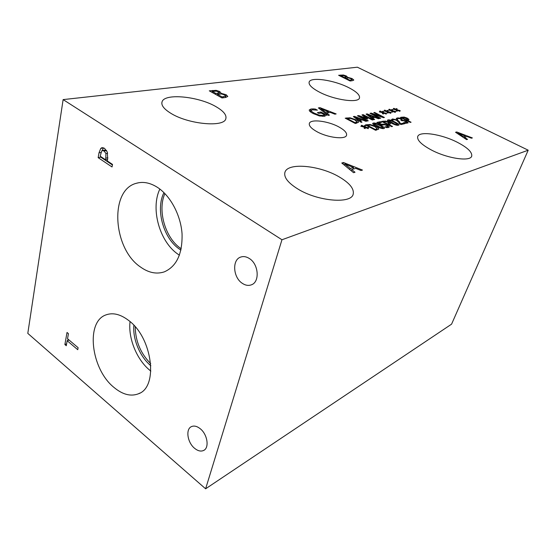 <?xml version="1.0" encoding="UTF-8"?>
<svg xmlns="http://www.w3.org/2000/svg" width="556" height="556" viewBox="0 0 556 556"><rect width="100%" height="100%" fill="white"/><g stroke="black" fill="none" stroke-linecap="round" stroke-linejoin="round"><path stroke-width="0.83" d="M325.517 112.215L328.492 111.686L320.888 108.719L325.517 112.215L325.218 113.174M320.888 108.719L320.603 109.636M328.492 111.686L328.144 112.799M329.444 115.175L328.137 115.412L318.366 107.92L319.95 107.649L336.165 113.931L334.837 114.175L330.32 112.402L326.65 113.07L329.444 115.175M326.65 113.07L326.344 114.036M319.95 107.649L319.582 108.858M313.174 108.893L315.328 109.052L317.413 110.157L312.319 109.838L311.29 110.387C311.103 111.054 312.111 111.978 314.307 113.174L319.22 115.141L323.001 115.453L324.593 114.856L321.194 113.049L318.915 113.459L317.379 112.646L320.951 112.013L326.685 115.057L324.572 116.26L319.429 115.968L312.972 113.445C310.867 112.305 309.643 111.339 309.31 110.554L309.254 109.928L310.978 109.011L313.174 108.893L312.91 109.761M320.951 112.013L320.603 113.16M324.593 114.856L324.141 116.322M319.22 115.141L318.998 115.856M315.328 109.052L315.099 109.824M310.06 111.513L310.992 111.381M281.961 239.761L528.2 150.196L357.369 67.2L63.127 99.6L281.961 239.761L205.623 488.8L27.8 333.378L63.127 99.6M467.54 139.347L466.602 139.619L455.552 132.272L456.705 131.96L472.385 137.93L471.432 138.208L467.047 136.526L464.399 137.283L467.54 139.347M347.639 77.312L351.976 78.528L353.741 79.925L352.379 80.689L350.078 80.995L338.611 75.282L343.344 74.997L346.27 75.936L347.625 77.208L347.465 77.868M392.564 110.72L395.775 111.52L393.05 111.075L395.434 112.256L394.927 112.361L392.592 111.165L392.689 112.145L391.702 111.839L391.799 110.873L388.588 110.074L391.327 110.526L388.943 109.344L389.457 109.247L391.772 110.435L391.702 109.469L392.675 109.775L392.126 111.971M383.341 112.548L386.615 113.361L383.828 112.91L386.246 114.119L383.355 113.007L383.418 114.008L382.417 113.695L382.549 112.708L379.275 111.895L382.076 112.354L379.672 111.151L380.2 111.047L382.535 112.256L382.5 111.269L383.487 111.582L382.896 113.848M363.214 114.661L373.159 119.804L372.277 119.985L363.693 115.544L367.78 118.914L367.238 119.026L359.649 116.343L368.274 120.819L367.44 120.993L357.432 115.787L358.669 115.551L365.89 118.087L361.977 114.904L363.214 114.661L362.887 115.641M362.005 122.118L361.08 122.313L353.345 116.586L354.471 116.364L366.8 121.125L365.848 121.319L362.415 119.978L359.802 120.513L362.005 122.118M350.134 117.789L355.777 119.721C357.647 120.735 358.592 121.569 358.599 122.23L355.333 123.508L345.2 118.178L350.134 117.789L349.946 118.352M374.668 119.491L373.785 119.672L366.084 114.105L367.162 113.89L379.248 118.539L378.344 118.727L374.973 117.42L372.478 117.928L374.668 119.491M374.612 112.437L384.432 117.462L383.487 117.657L372.145 113.876L380.658 118.247L379.859 118.407L369.99 113.341L371.22 113.104L381.59 116.572L373.82 112.597L374.612 112.437L374.452 112.917M387.991 111.631L391.236 112.43L388.477 111.985L390.882 113.181L390.361 113.285L388.012 112.076L388.095 113.07L387.101 112.757L387.212 111.784L383.967 110.978L386.74 111.429L384.349 110.241L384.87 110.137L387.191 111.339L387.143 110.359L388.116 110.665L387.553 112.903M397.06 109.831L400.237 110.623L397.54 110.178L399.917 111.353L397.095 110.269L397.199 111.235L396.226 110.936L396.31 109.977L393.12 109.184L395.83 109.636L393.467 108.469L393.968 108.364L396.275 109.546L396.192 108.594L397.151 108.893L396.63 111.054M457.38 142.315C467.353 147.507 472.148 152.038 471.759 155.902C470.988 161.963 447.643 158.682 431.289 149.946C421.58 144.699 417.042 140.279 417.681 136.686C418.974 130.702 441.394 134.045 457.38 142.315M339.188 176.891C349.613 183.028 354.283 188.783 353.192 194.162C351.378 204.163 317.712 201.39 297.835 188.984C287.869 182.757 283.581 177.162 284.971 172.2C287.834 162.255 319.832 165.389 339.188 176.891M216.194 106.794C223.665 111.158 226.862 115.175 225.792 118.852C223.971 127.553 188.338 124.308 170.859 113.313C163.798 108.948 160.886 105.056 162.116 101.637C165.021 92.928 199.111 96.529 216.194 106.794M348.862 87.716C356.472 91.65 360.017 95.048 359.489 97.912C358.641 103.444 334.066 99.983 319.172 91.983C311.819 88.043 308.483 84.727 309.157 82.045C310.54 76.561 334.267 80.106 348.862 87.716M338.882 126.942C344.498 130.041 347.055 132.808 346.555 135.233C345.686 139.89 327.581 137.756 316.691 131.557C311.214 128.443 308.768 125.725 309.358 123.411C310.526 118.775 328.151 120.979 338.882 126.942M220.788 93.241L226.153 94.715L227.807 96.473L225.437 97.502L222.004 97.96L209.285 90.83L216.138 90.35L219.69 91.497L220.913 92.956L220.614 93.936M355.013 172.263L353.56 172.687L341.773 163.012L343.545 162.533L362.484 170.073L361.011 170.504L355.722 168.378L351.642 169.545L355.013 172.263M399.298 118.539L398.249 118.546L397.582 119.318L396.192 118.574L397.172 117.955L399.02 117.962L401.376 118.769L402.565 120.179L406.276 121.159L408.076 122.813L405.15 123.279L403.732 122.563L406.214 122.64L406.568 122.153L403.552 120.645L401.939 120.742L400.841 120.186L401.578 119.853L400.688 119.012L399.298 118.539M384.231 124.12L387.344 125.232L389.221 126.622L388.63 127.498L386.35 127.588L384.898 126.837L387.859 126.636L386.455 125.427L384.62 124.752L382.041 125.156L376.822 122.459L380.415 121.688L381.597 122.299L378.858 122.89L381.555 124.28L384.231 124.12L384.036 124.669M373.305 123.057C374.737 122.751 377.204 123.508 380.7 125.336C383.438 126.754 384.717 127.706 384.53 128.2L383.925 128.575C382.507 128.902 380.019 128.137 376.468 126.281C373.736 124.857 372.471 123.912 372.673 123.432L373.305 123.057L372.965 124.071M370.143 124.481L375.807 126.427C377.705 127.442 378.685 128.29 378.74 128.971L375.627 130.299L365.334 124.912L370.143 124.481L369.948 125.058M365.216 126.956L368.739 127.81L365.723 127.352L368.28 128.672L365.202 127.47L365.202 128.596L364.124 128.262L364.34 127.15L360.809 126.288L363.846 126.754L361.296 125.441L361.887 125.315L364.354 126.643L364.382 125.531L365.438 125.858L364.715 128.45M385.503 121.055L388.658 122.118L390.333 123.383L390.409 123.828L388.748 124.509L392.529 126.455L391.681 126.643L381.576 121.437L385.503 121.055L385.315 121.597M387.991 119.922C389.346 119.63 391.751 120.367 395.191 122.139C397.901 123.522 399.166 124.454 398.993 124.919L398.43 125.267C397.088 125.58 394.67 124.836 391.174 123.036C388.47 121.646 387.212 120.728 387.4 120.27L387.991 119.922L387.664 120.854M403.628 123.071L404.789 123.661L401.001 124.523L399.576 123.793L398.659 122.23L396.324 120.152L393.613 119.547L392.939 120.318L391.521 119.589L392.529 118.949L397.095 119.936L398.763 121.013L400.612 123.752L403.628 123.071L403.295 124.002M404.101 117.059L407.152 118.087L408.82 119.304L408.91 119.742L407.388 120.36L411.086 122.23L410.293 122.41L400.41 117.413L404.101 117.059L403.92 117.573M463.127 136.449L465.275 135.845L457.915 133.023L463.127 136.449L462.856 137.13M457.915 133.023L457.657 133.676M465.275 135.845L464.74 137.186M464.399 137.283L464.121 137.971M456.705 131.96L456.365 132.814M340.981 75.797L344.317 77.458L346.381 77.006L343.775 75.637L340.981 75.797L340.8 76.374M344.317 77.458L344.136 78.035M345.589 78.09L349.835 80.203L352.024 79.668L350.94 78.702L348.508 77.903L345.589 78.09L345.408 78.667M349.835 80.203L349.654 80.78M347.583 77.284L347.396 77.875M343.344 74.997L343.163 75.581M353.741 79.925L353.616 80.314M402.342 117.809L406.269 119.797L407.548 119.325L404.448 117.629L402.342 117.809L402.169 118.296M406.269 119.797L406.095 120.284M407.388 120.36L407.214 120.854M407.548 119.325L407.068 120.777M400.612 123.752L400.438 124.238M399.646 122.063L399.25 123.189M398.763 121.013L398.443 121.931M394.336 122.327L391.056 120.819L388.776 120.673L395.281 124.349L397.609 124.509L394.336 122.327M383.591 121.847L387.601 123.918L388.992 123.411L387.817 122.334L385.829 121.646L383.591 121.847L383.404 122.383M387.601 123.918L387.421 124.454M388.748 124.509L388.561 125.037M368.28 127.345L368.148 127.72M365.438 125.858L364.597 128.408M364.145 128.151L364.625 128.297M364.354 126.643L364.194 127.129M361.887 125.315L361.761 125.684M365.202 127.47L364.854 128.492M367.419 125.336L375.335 129.472L377.183 128.714L374.862 126.622L370.525 125.121L367.419 125.336L367.231 125.906M375.335 129.472L375.14 130.048M378.74 128.971L378.615 129.333M379.804 125.538L376.461 123.981L374.091 123.842L380.686 127.63L383.112 127.783L379.804 125.538M381.555 124.28L381.367 124.808M378.858 122.89L378.678 123.418M380.415 121.688L380.095 122.619M386.212 126.949L386.045 127.428M404.024 120.325L403.878 120.715M402.565 120.179L402.398 120.645M402.468 120.131L402.273 120.673M399.02 117.962L398.826 118.497M392.675 109.775L391.931 111.909M391.772 110.435L391.626 110.846M392.592 111.165L392.293 112.02M383.487 111.582L382.73 113.792M382.535 112.256L382.389 112.687M383.355 113.007L383.049 113.89M365.89 118.087L365.751 118.497M358.669 115.551L358.418 116.301M359.649 116.343L359.482 116.857M363.693 115.544L363.499 116.141M358.912 119.867L361.025 119.436L355.249 117.191L358.912 119.867L358.69 120.541M355.249 117.191L355.034 117.837M361.025 119.436L360.733 120.325M359.802 120.513L359.572 121.201M354.471 116.364L354.193 117.219M347.298 118.602L355.096 122.695L357.035 121.945L354.797 119.908L350.482 118.407L347.298 118.602L347.111 119.179M355.096 122.695L354.902 123.279M371.589 117.295L373.611 116.885L367.94 114.696L371.589 117.295L371.373 117.928M367.94 114.696L367.738 115.3M373.611 116.885L373.319 117.754M372.478 117.928L372.256 118.567M367.162 113.89L366.897 114.689M381.59 116.572L381.451 116.975M371.22 113.104L370.97 113.841M372.145 113.876L371.985 114.362M388.116 110.665L387.365 112.84M387.191 111.339L387.045 111.756M388.012 112.076L387.713 112.951M397.151 108.893L396.414 110.991M396.275 109.546L396.129 109.956M397.095 110.269L396.796 111.11M105.709 159.871L105.939 153.477L104.069 151.017L102.394 150.579L101.706 151.003L100.184 156.18L105.709 159.871L107.551 159.523M105.939 153.477L107.635 153.171M106.516 150.433L105.021 150.113L102.617 150.537M101.991 150.766L103.555 147.806M100.761 148.41L101.963 147.681L104.5 148.306L107.294 152.045L107.69 158.766L107.287 160.927L112.514 164.423L112.034 166.967L98.155 157.654L99.003 152.858L100.761 148.41L103.395 147.952M98.155 157.654L100.775 157.167L100.872 156.639M112.416 164.958L100.775 157.167M194.579 448.296C187.365 442.541 185.412 429.01 191.507 426.591C194.141 425.486 197.046 426.202 200.236 428.732C207.534 434.389 209.563 448.08 203.524 450.513C200.806 451.674 197.825 450.937 194.579 448.296M242.263 283.296C233.04 277.465 231.901 259.749 240.692 257.074C243.493 256.107 246.398 256.608 249.415 258.554C258.762 264.246 259.972 282.156 251.305 284.853C248.379 285.895 245.37 285.381 242.263 283.296M140.314 266.88C112.882 248.476 109.226 189.957 136.394 183.271C143.191 181.346 150.28 182.757 157.668 187.504C170.546 195.983 180.742 215.193 182.048 233.742C182.57 253.696 176.655 266.407 164.291 271.87C156.451 274.428 148.459 272.767 140.314 266.88M113.952 387.407C90.92 369.045 85.304 321.396 106.238 314.807C113.083 312.423 120.534 314.293 128.603 320.423C152.546 337.77 158.655 387.268 138.374 393.815C130.716 396.72 122.577 394.579 113.952 387.407M78.118 347.708L77.743 349.71L67.172 340.724L66.275 345.742L64.878 344.546L67.026 332.467L68.437 333.663L67.526 338.729L78.118 347.708M64.878 344.546L66.609 343.865M67.853 340.46L68.082 339.195M67.172 340.724L69.027 340.001M528.2 150.196L451.576 324.155L205.623 488.8M350.273 168.447L353.588 167.509L344.706 163.944L350.273 168.447L349.87 169.656M344.706 163.944L344.324 165.104M353.588 167.509L353.032 169.142M351.642 169.545L351.225 170.768M343.545 162.533L343.045 164.055M212.322 91.434L216.02 93.505L219.266 92.769L218.279 91.83L216.353 91.17L212.322 91.434L212.093 92.4M216.02 93.505L215.791 94.471M217.431 94.298L222.143 96.932L225.597 96.112L224.589 94.965L221.656 93.985L217.431 94.298L217.194 95.264M222.143 96.932L221.907 97.905M225.597 96.112L225.243 97.529L225.597 96.105M225.326 97.203L225.778 97.453M220.725 93.206L220.544 93.943M216.138 90.35L215.95 91.128M135.233 326.824C135.462 341.21 140.626 353.491 150.718 363.666M130.055 321.625C128.012 338.243 136.859 359.927 150.037 370.456L150.843 371.095M133.864 325.302C132.613 339.264 140.022 356.931 150.857 365.73M164.896 193.592C157.244 210.515 165.354 238.19 180.881 248.532L181.207 248.761M159.85 189.061C150.301 208.785 159.662 241.916 178.101 254.3L179.421 255.197M163.951 192.64C155.02 209.994 164.041 240.275 180.936 250.054M323.001 115.453L322.709 116.399M314.307 113.174L314.057 114.001M310.978 109.011L310.234 111.478M345.54 77.305L345.151 78.542M350.704 80.085L350.433 80.947M351.976 78.528L351.767 79.195M346.27 75.936L346.075 76.568M340.765 75.025L340.404 76.179M406.811 119.672L406.512 120.499M407.152 118.087L406.964 118.616M401.925 117.087L401.599 118.011M408.82 119.304L408.542 120.068M397.095 119.936L396.901 120.478M392.529 118.949L392.182 119.929M389.2 121.229L388.992 121.827M392.036 122.841L391.848 123.369M395.281 124.349L395.128 124.787M397.311 124.69L397.095 125.288M395.191 122.139L395.003 122.674M388.185 123.786L387.873 124.683M388.658 122.118L388.456 122.702M383.195 121.097L382.848 122.098M390.333 123.383L390.062 124.162M376.023 129.319L375.689 130.285M375.807 126.427L375.599 127.025M366.897 124.579L366.564 125.559M374.508 124.412L374.285 125.058M377.378 126.08L377.183 126.643M380.686 127.63L380.526 128.095M382.785 127.984L382.57 128.61M380.7 125.336L380.506 125.906M387.344 125.232L387.143 125.816M382.09 124.12L381.777 125.024M387.462 126.886L387.205 127.63M389.221 126.622L388.943 127.4M406.214 122.64L405.963 123.328M407.979 122.41L407.722 123.126M406.276 121.159L406.075 121.701M401.376 118.769L401.189 119.304M397.172 117.955L396.831 118.935M355.805 122.549L355.499 123.474M355.777 119.721L355.576 120.339M346.812 117.858L346.492 118.852M106.029 158.133L107.843 157.793M104.069 151.017L106.599 150.565M99.003 152.858L100.921 152.518M217.827 93.283L217.591 94.277M219.238 92.817L218.925 94.103L219.266 92.769M223.429 96.765L223.178 97.8M226.153 94.715L225.514 97.307M219.69 91.497L219.064 94.082M212.482 90.447L212.024 92.365M310.776 112.103L311.29 110.387M388.776 120.673L388.491 121.507M397.609 124.509L397.325 125.315M388.992 123.411L388.442 124.982M377.183 128.714L376.725 130.048M374.091 123.842L373.785 124.732M383.112 127.783L382.82 128.631M387.511 127.63L387.859 126.636M401.362 120.45L401.578 119.853M406.29 123.335L406.631 122.383M357.035 121.945L356.611 123.237M102.387 147.611L101.963 147.681M139.834 393.099L138.374 393.815M138.972 182.688L136.394 183.271M204.399 449.971L203.524 450.513M161.803 103.124L162.116 101.637M284.797 172.791L284.971 172.2M471.537 156.458L471.759 155.902"/></g></svg>
